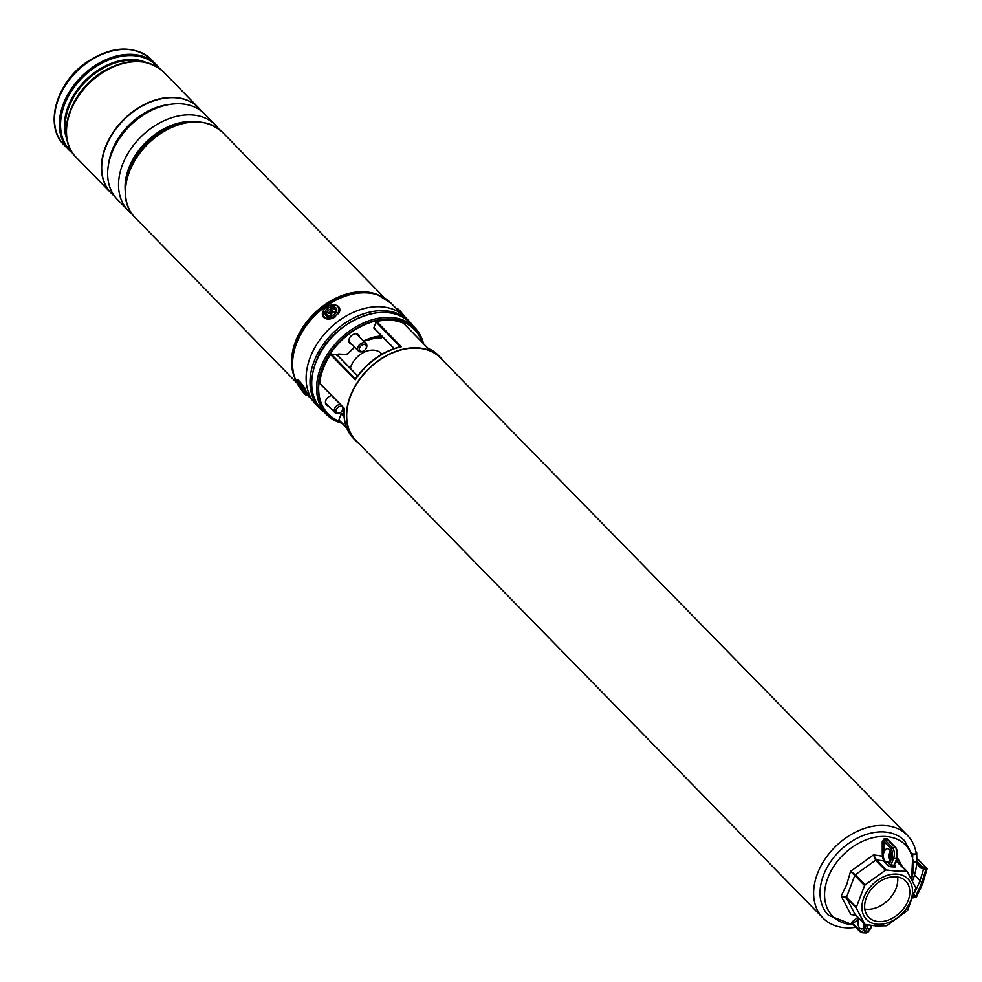 <?xml version="1.0" encoding="UTF-8"?>
<svg xmlns="http://www.w3.org/2000/svg" width="982" height="982" viewBox="0 0 982 982"><rect width="100%" height="100%" fill="white"/><g stroke="black" fill="none" stroke-linecap="round" stroke-linejoin="round"><path stroke-width="1.47" d="M912.425 880.977A59.08 42.3 135.6 0 0 912.953 879.627A59.08 42.3 135.6 0 0 916.746 860.919M916.28 853.788A59.08 42.3 135.6 0 0 907.429 835.351A59.08 42.3 135.6 0 0 859.41 830.355A59.08 42.3 135.6 0 0 817.429 873.698A59.08 42.3 135.6 0 0 822.953 917.974A59.08 42.3 135.6 0 0 855.776 927.315M907.429 835.351L440.476 357.964A59.08 42.3 135.6 0 0 392.456 352.968A59.08 42.3 135.6 0 0 350.476 396.311A59.08 42.3 135.6 0 0 356.012 440.587L822.953 917.974M863.608 925.609A59.08 42.3 135.6 0 0 865.265 925.093M342.092 423.291A61.903 44.325 -44.4 0 1 326.355 414.33A61.903 44.325 -44.4 0 1 320.562 367.931A61.903 44.325 -44.4 0 1 364.555 322.513A61.903 44.325 -44.4 0 1 414.87 327.743A61.903 44.325 -44.4 0 1 423.488 343.675M359.387 336.814A6.039 4.321 135.6 0 0 358.467 334.825A6.039 4.321 135.6 0 0 353.557 334.31A6.039 4.321 135.6 0 0 349.261 338.741A6.039 4.321 135.6 0 0 349.825 343.27A6.039 4.321 135.6 0 0 351.789 344.24M331.646 395.586A6.039 4.321 135.6 0 0 325.815 400.46A6.039 4.321 135.6 0 0 326.38 404.989A6.039 4.321 135.6 0 0 328.344 405.959M359.142 443.803A59.411 42.533 -44.4 0 1 355.766 440.82A59.411 42.533 -44.4 0 1 350.206 396.298A59.411 42.533 -44.4 0 1 392.432 352.71A59.411 42.533 -44.4 0 1 440.709 357.73A59.411 42.533 -44.4 0 1 443.618 361.18M440.709 357.73L438.451 355.41A59.411 42.533 135.6 0 0 428.103 348.426L403.393 323.164A59.411 42.533 135.6 0 0 376.646 321.507L401.356 346.769A59.411 42.533 135.6 0 0 355.275 379.788L356.024 378.782M330.566 354.527L331.241 354.146L355.447 378.892L355.275 379.788L330.566 354.527A59.411 42.533 135.6 0 0 323.225 368.716A59.411 42.533 135.6 0 0 319.69 383.14L344.4 408.402A59.411 42.533 135.6 0 0 353.508 438.5C346.192 430.779 343.099 420.75 344.191 408.414M343.97 414.281A51.776 37.071 -44.4 0 1 342.043 413.447L344.007 415.46M344.4 408.402L319.69 383.14M357.546 375.922L336.58 354.477L331.241 354.146M336.58 354.477L336.924 354.735A2.651 1.903 135.6 0 1 338.557 354.281L338.913 354.306M346.658 427.919L339.023 420.149L346.401 427.256M344.117 417.006L341.135 413.95L338.962 419.658M341.135 413.95L342.043 413.447M374.375 328.332L394.187 348.512M400.226 346.756L376.045 322.035L373.872 327.743M400.263 346.781L401.356 346.769L400.263 346.781M897.523 857.875L902.237 866.443M889.655 851.775L889.238 856.599L891.055 856.611M889.618 842.2L887.433 838.849A1.326 0.81 -87.5 0 0 887.802 839.794L884.586 839.598A1.326 0.749 94.6 0 1 884.266 838.653L887.433 838.849M884.266 838.653L882.229 841.734L884.021 841.635L884.046 852.02A6.641 3.891 -86.4 0 0 883.395 856.378A6.641 3.891 -86.4 0 0 884.573 860.416A6.641 3.891 -86.4 0 0 885.101 861.079A6.641 3.891 -86.4 0 0 886.869 861.963A6.641 3.891 -86.4 0 0 887.053 861.975A6.641 3.891 -86.4 0 0 890.981 857.016A6.641 3.891 -86.4 0 0 889.459 849.602A6.641 3.891 -86.4 0 0 887.691 848.718A6.641 3.891 -86.4 0 0 884.046 852.02L882.253 851.995L882.229 841.734M855.923 915.273L850.878 914.5L841.193 896.026L846.742 884.512L850.572 871.329L873.526 854.868L882.339 856.181L882.253 851.995M857.274 917.765A1.326 0.921 -132 0 1 858.599 918.98L852.916 923.522A1.326 0.97 55 0 0 851.652 922.245L857.887 917.274M851.652 922.245L852.278 923.608M894.774 865.265L895.302 865.805A2.651 1.007 20.8 0 1 894.442 866.996L891.226 866.799A1.326 0.773 -86.4 0 1 891.018 864.982L894.234 865.179L896.762 858.526L893.546 858.317L891.018 864.982L887.053 861.975A1.326 0.945 -44.4 0 1 885.543 863.055L883.64 860.87L882.339 856.181L883.395 856.378M884.573 860.416A1.326 0.835 -50 0 1 883.64 860.87L876.496 859.937L886.329 869.991L897.032 871.181L906.644 871.255L896.259 861.239M873.526 854.868L876.496 859.937A1.326 0.945 -44.4 0 0 875.613 860.232L855.396 874.717L865.228 884.757L885.433 870.285L875.613 860.232L873.526 854.868M896.762 874.09A29.006 20.769 -44.4 0 1 910.682 900.641A29.006 20.769 -44.4 0 1 877.699 924.283A29.006 20.769 -44.4 0 1 863.779 897.732A29.006 20.769 -44.4 0 1 896.762 874.09M907.27 871.635L915.801 887.9L907.552 910.474L886.721 925.744L876.214 925.965L864.884 924.393L856.353 908.129L846.521 898.076L855.052 914.34L865.51 924.774M866.296 897.892A25.888 18.535 -44.4 0 1 884.696 878.902A25.888 18.535 -44.4 0 1 905.735 881.087A25.888 18.535 -44.4 0 1 908.154 900.494A25.888 18.535 -44.4 0 1 889.766 919.483A25.888 18.535 -44.4 0 1 868.726 917.298A25.888 18.535 -44.4 0 1 866.296 897.892M897.597 877A25.888 18.535 -44.4 0 1 896.124 888.182A25.888 18.535 -44.4 0 1 864.823 909.062M886.329 869.991L885.433 870.285M865.228 884.757L864.602 885.555L854.782 875.502L846.521 897.241L856.353 907.294L864.602 885.555M856.353 907.294L856.353 908.129M850.572 871.329L855.396 874.717A1.326 0.945 -44.4 0 0 854.782 875.502L850.572 871.329M841.193 896.026L846.521 897.241A1.326 0.945 -44.4 0 0 846.521 898.076L841.193 896.026M854.905 914.205L850.878 914.5L855.052 914.34A1.326 0.945 -44.4 0 0 855.175 914.512L864.982 924.541M896.652 860.183L897.241 861.349M890.257 850.719A6.641 3.891 -86.4 0 0 889.41 852.364A6.641 3.891 -86.4 0 0 888.906 854.217A6.641 3.891 -86.4 0 0 888.759 856.709L889.888 859.962M906.975 871.329L897.45 861.582A1.326 0.945 -44.4 0 0 897.327 861.423L897.327 861.423A1.326 0.945 -44.4 0 0 896.812 861.202L896.456 860.698M888.759 856.709A6.641 3.891 -86.4 0 0 888.771 857.028A6.641 3.891 -86.4 0 0 889.667 860.293M889.385 841.967L888.452 840.15L896.001 847.871A1.326 0.945 135.6 0 0 895.498 847.65L887.802 839.794M897.192 857.924L896.762 858.526A7.966 4.677 -86.4 0 0 895.498 847.65L892.27 847.454L884.586 839.598L884.021 841.635L890.76 848.534A6.641 3.891 -86.4 0 1 891.828 857.593L889.299 864.258A1.326 0.945 -44.4 0 1 887.789 865.338A2.651 1.007 20.8 0 0 891.226 866.799M865.363 924.749A6.641 3.891 93.6 0 1 861.435 928.923A6.641 3.891 93.6 0 1 859.667 928.039A6.641 3.891 93.6 0 1 858.599 918.98A6.641 3.891 93.6 0 1 858.894 918.317M864.234 927.254A6.641 3.891 93.6 0 1 863.313 922.822M852.916 923.522L859.655 930.42A6.641 3.891 -86.4 0 0 865.081 928.002L866.259 924.884M855.334 914.623A1.326 0.945 -44.4 0 1 855.175 914.512L854.082 913.96M920.036 880.719L914.5 875.06M918.256 864.381L917.728 864.774L920.392 866.566L916.672 862.761M920.92 866.308L921.116 866.517A6.641 4.75 135.6 0 1 920.932 866.32L917.335 862.638A6.641 4.75 -44.4 0 1 916.734 861.521M912.339 854.119A2.651 1.534 -0.8 0 0 915.199 854.328A2.651 1.534 -0.8 0 0 916.734 852.916A2.651 1.534 -0.8 0 0 916.402 852.18L915.899 851.664M916.071 852.916A1.989 1.154 179.2 0 1 914.586 854.058A1.989 1.154 179.2 0 1 912.339 853.518M916.685 862.601L917.335 862.638M923.632 868.947A2985.71 2137.433 -44.4 0 1 919.913 881.112A2985.71 2137.433 -44.4 0 1 914.831 892.294M919.913 881.112L922.81 883.039A2987.035 2138.379 -44.4 0 0 926.91 869.61M917.728 864.774A7.966 5.708 135.6 0 0 918.354 865.596L920.171 867.45A7.966 5.708 -44.4 0 1 919.545 866.627M913.763 862.049A2.651 1.534 -0.8 0 0 916.832 860.502L916.734 852.916M382.747 337.243A8.961 6.42 -44.4 0 1 378.07 338.397A8.961 6.42 -44.4 0 1 374.891 337.17M375.922 336.961A8.298 5.941 135.6 0 0 377.96 337.489A8.298 5.941 135.6 0 0 382.072 336.544M412.624 325.447A62.394 44.669 135.6 0 0 409.064 321.102L405.173 317.137A62.394 44.669 135.6 0 0 381.077 306.789A62.394 44.669 135.6 0 0 317.984 342.485A62.394 44.669 135.6 0 0 315.958 404.4L319.85 408.377A62.394 44.669 135.6 0 0 324.109 412.035M409.064 321.102A62.394 44.669 135.6 0 0 384.969 310.766A62.394 44.669 135.6 0 0 321.875 346.462A62.394 44.669 135.6 0 0 319.85 408.377M218.642 128.875A61.068 43.724 135.6 0 0 215.475 125.095A61.068 43.724 135.6 0 0 151.093 128.274A61.068 43.724 135.6 0 0 128.163 210.504A61.068 43.724 135.6 0 0 131.883 213.745M215.475 125.095L204.587 113.961A61.068 43.724 135.6 0 0 140.205 117.14A61.068 43.724 135.6 0 0 117.263 199.358L128.163 210.504M201.396 111.113A61.068 43.724 135.6 0 0 198.622 107.86A61.068 43.724 135.6 0 0 134.239 111.04A61.068 43.724 135.6 0 0 111.31 193.27A61.068 43.724 135.6 0 0 114.489 196.118M198.536 107.775A61.068 43.724 135.6 0 0 198.45 107.689A61.068 43.724 135.6 0 0 134.068 110.868A61.068 43.724 135.6 0 0 111.138 193.098A61.068 43.724 135.6 0 0 111.224 193.184M325.889 310.324A6.309 4.309 -27.7 0 0 325.631 315.026A6.309 4.309 -27.7 0 0 330.75 316.179A6.309 4.309 -27.7 0 0 334.727 314.093A6.309 4.309 -27.7 0 0 335.856 312.816A6.309 4.309 -27.7 0 0 334.089 306.936A6.309 4.309 -27.7 0 0 325.889 310.324M299.903 387.227A6.309 0.921 -125.6 0 0 305.476 393.266A6.309 0.921 -125.6 0 0 303.573 389.326A6.309 0.921 -125.6 0 0 298.209 383.127A6.309 0.921 -125.6 0 0 299.903 387.227M305.5 389.056A9.292 1.363 -125.6 0 0 297.386 379.96L296.859 380.341A9.292 1.363 54.4 0 1 304.972 389.437A9.292 1.363 54.4 0 1 307.685 395.451L312.988 400.877M350.304 368.36A19.91 14.251 -44.4 0 1 372.644 350.132A19.91 14.251 -44.4 0 1 381.9 354.146M341.417 411.777A3.977 2.848 135.6 0 0 342.325 406.953A3.977 2.848 135.6 0 0 337.489 407.653A3.977 2.848 135.6 0 0 336.58 412.477A3.977 2.848 135.6 0 0 341.417 411.777M343.442 407.653A5.315 3.805 -44.4 0 1 341.417 411.814A5.315 3.805 -44.4 0 1 335.009 412.771A5.315 3.805 -44.4 0 1 336.188 406.29A5.315 3.805 -44.4 0 1 340.312 404.449M360.026 350.758A3.977 2.848 135.6 0 0 364.862 350.058A3.977 2.848 135.6 0 0 365.77 345.234A3.977 2.848 135.6 0 0 360.934 345.922A3.977 2.848 135.6 0 0 360.026 350.758M366.077 343.651A5.315 3.805 -44.4 0 1 364.887 350.071A5.315 3.805 -44.4 0 1 358.455 351.04A5.315 3.805 -44.4 0 1 358.43 351.016A5.315 3.805 -44.4 0 1 359.608 344.596A5.315 3.805 -44.4 0 1 366.041 343.614A5.315 3.805 -44.4 0 1 366.077 343.651M304.346 390.578A4.984 0.724 54.4 0 1 300.394 385.067M303.131 388.688L302.358 387.559M330.995 316.118A4.984 3.4 152.3 0 1 330.86 316.143A4.984 3.4 152.3 0 1 326.662 313.246A4.984 3.4 152.3 0 1 331.769 308.729A4.984 3.4 152.3 0 1 335.746 310.165A4.984 3.4 152.3 0 1 334.531 314.265M334.052 312.448L334.175 311.454L332.996 311.662A1.068 0.724 152.3 0 1 332.1 311.036L332.211 310.103L330.971 310.312L330.86 311.257A1.068 0.724 152.3 0 1 329.768 312.215L328.589 312.423L328.467 313.418L329.645 313.209A1.068 0.724 152.3 0 1 330.541 313.823L330.431 314.768L331.671 314.547L331.781 313.614A1.068 0.724 152.3 0 1 332.873 312.644L334.052 312.448M330.664 313.958A1.522 1.043 152.3 0 1 331.548 314.571M329.191 313.283L328.589 312.423M332.162 311.662L331.879 312.301A1.522 1.043 152.3 0 1 330.639 313.589M331.953 311.699L330.971 310.312M332.407 312.816A1.522 1.043 152.3 0 1 332.247 312.227L332.137 311.319M315.701 362.959A61.903 44.325 135.6 0 0 321.495 409.359C310.803 397.465 308.839 381.937 315.615 362.751C329.277 321.961 387.78 296.957 410.01 322.771A61.903 44.325 135.6 0 0 359.694 317.542A61.903 44.325 135.6 0 0 315.701 362.959M341.122 422.297A60.774 43.503 -44.4 0 1 322.035 368.557A60.774 43.503 -44.4 0 1 374.694 320.733A60.774 43.503 -44.4 0 1 422.518 342.681M381.752 336.225A40.557 29.03 135.6 0 0 363.635 341.147M336.961 354.711A3.314 2.381 -44.4 0 1 339.097 354.048L345.971 354.465A1.989 1.424 135.6 0 0 347.763 353.618A41.219 29.509 -44.4 0 1 354.576 347.088A40.557 29.03 135.6 0 0 347.812 353.581L354.723 347.223M421.916 342.067A60.307 43.171 135.6 0 0 341.073 340.84A60.307 43.171 135.6 0 0 340.521 421.683M363.598 341.11A41.219 29.509 -44.4 0 1 381.532 336.004M345.971 354.465L347.763 353.618A2.651 1.903 -44.4 0 1 345.836 354.698M339.097 354.048L336.691 355.165M853.579 925.069L828.44 915.273A53.273 38.138 -44.4 0 1 823.456 875.355A53.273 38.138 -44.4 0 1 861.312 836.271A53.273 38.138 -44.4 0 1 904.606 840.776L912.744 855.58L911.591 879.393M911.492 879.209A50.917 36.444 135.6 0 0 883.898 836.443A50.917 36.444 135.6 0 0 827.838 878.006A50.917 36.444 135.6 0 0 853.162 924.651M863.325 923.804A50.917 36.444 135.6 0 0 864.099 923.645M887.789 865.338L885.543 863.055M890.76 848.534A1.326 0.945 135.6 0 1 892.27 847.454A7.966 4.677 93.6 0 1 893.546 858.317L891.828 857.593M896.21 848.571A1.326 0.945 135.6 0 0 896.001 847.871L897.364 858.329L894.234 865.179A1.326 0.773 93.6 0 0 894.442 866.996M894.663 864.59L894.786 865.584A1.326 0.945 -44.4 0 0 895.302 865.805M859.655 930.42A1.326 0.945 135.6 0 0 860.293 931.636M868.162 925.154L866.799 928.727L870.027 928.923L871.304 925.535M865.081 928.002L866.799 928.727A7.966 4.677 93.6 0 1 862.417 932.704L865.645 932.9A7.966 4.677 -86.4 0 0 870.027 928.923L870.445 928.334M926.787 869.622L926.333 869.033A0.933 0.663 -44.4 0 1 926.726 869.819A2986.372 2137.9 135.6 0 0 926.787 869.622L927.008 869.279A1.326 0.945 -44.4 0 0 926.861 868.383L916.807 858.108M915.74 897.413L916.415 896.922A2986.372 2137.9 135.6 0 0 916.501 896.738A0.933 0.663 -44.4 0 1 915.555 897.425L913.1 897.769M916.464 896.922A1.326 0.945 -44.4 0 1 915.678 897.56M922.675 883.334A2987.035 2138.379 -44.4 0 1 916.611 896.664L922.896 883.248L926.861 868.383A1.326 0.945 -44.4 0 0 926.456 868.174L916.807 858.305M921.116 866.517A6.641 4.75 135.6 0 0 923.117 867.56L916.746 861.03M922.896 868.751L925.731 869.279L920.171 867.45A7.966 5.708 -44.4 0 0 922.577 868.689L923.117 867.56L926.456 868.174L926.505 869.07M913.493 896.615L915.384 896.517L913.984 895.093M914.107 894.737L915.654 896.321A2985.71 2137.433 135.6 0 0 921.73 882.965A2985.71 2137.433 135.6 0 0 925.854 869.5L925.682 869.316M915.555 897.425L915.384 896.517L916.501 896.738M926.726 869.819L925.842 869.352M916.415 896.922L913.064 897.867M190.213 121.964A57.091 40.863 135.6 0 0 155.991 134.473A57.091 40.863 135.6 0 0 125.586 185.168M125.205 190.631A57.263 40.998 -44.4 0 1 155.598 134.018A57.263 40.998 -44.4 0 1 195.676 121.694M159.244 107.124A57.091 40.863 135.6 0 0 139.137 117.239A57.091 40.863 135.6 0 0 111.445 153.879M108.585 163.969A57.263 40.998 -44.4 0 1 138.744 116.797A57.263 40.998 -44.4 0 1 169.395 104.485M135.086 217.587C115.017 198.659 127.218 155.659 157.55 135.025C183.217 118.356 204.833 117.41 222.411 132.177A61.068 43.724 135.6 0 0 158.028 135.356A61.068 43.724 135.6 0 0 135.086 217.587L297.153 383.262M294.526 377.309A61.068 43.724 -44.4 0 1 324.121 305.169A61.068 43.724 -44.4 0 1 378.573 295.103M296.625 381.998A62.062 44.436 135.6 0 1 325.668 306.445A62.062 44.436 135.6 0 1 391.094 303.217L377.149 294.551A61.117 43.748 135.6 0 0 324.244 305.279A61.117 43.748 135.6 0 0 294.011 375.873L294.674 377.702A61.952 44.35 -44.4 0 1 325.337 306.139A61.952 44.35 -44.4 0 1 378.954 295.263A61.952 44.35 -44.4 0 1 385.693 298.786M67.071 139.763A57.607 41.244 -44.4 0 1 95.168 72.128A57.607 41.244 -44.4 0 1 146.097 62.455M142.218 61.768A57.226 40.962 135.6 0 0 95.757 72.852A57.226 40.962 135.6 0 0 66.469 135.86M72.226 106.031A57.226 40.962 -44.4 0 1 97.807 74.951A57.226 40.962 -44.4 0 1 112.267 66.862M64.112 145.029C43.895 125.88 56.158 82.93 86.404 62.357C112.034 45.675 133.699 44.767 151.437 59.62A61.068 43.724 135.6 0 0 87.054 62.799A61.068 43.724 135.6 0 0 64.112 145.029L68.961 149.976A61.068 43.724 -44.4 0 1 91.903 67.746A61.068 43.724 -44.4 0 1 156.285 64.567A61.068 43.724 -44.4 0 1 159.538 68.495M163.442 71.895A61.068 43.724 135.6 0 0 99.059 75.074A61.068 43.724 135.6 0 0 76.117 157.304L111.04 193A61.068 43.724 -44.4 0 1 133.982 110.77A61.068 43.724 -44.4 0 1 198.364 107.59A61.068 43.724 -44.4 0 1 198.401 107.639L163.442 71.895C145.864 57.128 124.235 58.073 98.568 74.742A60.491 43.306 -44.4 0 1 145.852 62.553M158.286 67.611A60.491 43.306 135.6 0 0 92.787 68.826A60.491 43.306 135.6 0 0 71.956 152.05M67.181 139.505A60.491 43.306 -44.4 0 1 98.568 74.742C68.249 95.364 56.035 138.364 76.117 157.304M72.815 153.327A61.068 43.724 -44.4 0 1 68.961 149.976L72.828 153.352M296.724 382.268A61.952 44.35 -44.4 0 1 294.674 377.702L296.76 382.354M337.685 313.283A8.629 5.892 -27.7 0 0 335.267 305.218A8.629 5.892 -27.7 0 0 324.048 309.87A8.629 5.892 -27.7 0 0 326.466 317.923A8.629 5.892 -27.7 0 0 337.685 313.283M331.155 305.242A9.292 6.346 152.3 0 1 339.33 307.685A9.292 6.346 152.3 0 1 338.434 313.835M335.635 316.634A9.292 6.346 152.3 0 1 322.869 316.314A9.292 6.346 152.3 0 1 323.753 310.165M304.248 389.707A8.629 1.264 -125.6 0 0 297.264 381.372A8.629 1.264 -125.6 0 0 299.215 386.834A8.629 1.264 -125.6 0 0 306.212 395.181A8.629 1.264 -125.6 0 0 304.248 389.707M402.375 314.584A9.292 1.363 -125.6 0 0 396.618 308.851L400.03 310.852L404.24 316.216A8.629 1.264 54.4 0 0 397.44 309.121M331.315 314.608L330.541 313.823M330.136 313.233L329.768 312.215M331.879 312.301L330.86 311.257M333.34 312.571L332.996 311.662M326.355 414.33L321.495 409.359M355.766 440.82L353.508 438.5M414.87 327.743L410.01 322.771M438.451 355.41L428.066 348.365L403.504 323.238M393.868 348.622L373.946 328.233M357.608 375.836L336.826 354.588M344.191 408.426L319.801 383.483M346.683 427.98L339.023 420.149M363.757 341.282L381.838 336.323M355.398 378.954C367.219 362.137 382.243 351.384 400.484 346.695M863.338 923.988L864.258 923.792M907.135 871.451L897.032 861.042M862.417 932.704L859.778 931.415L852.229 923.694M871.807 925.596L870.617 928.739L865.645 932.9M918.158 864.455L916.672 862.92M222.411 132.177L384.735 298.135M391.094 303.217L401.724 314.08M159.563 68.519L151.437 59.62M339.551 308.115L339.33 307.685C334.764 303.278 329.559 304.015 323.729 309.919L323.09 316.744M296.859 380.341C295.496 379.666 296.269 381.826 299.203 386.822C303.88 393.524 306.715 396.397 307.685 395.451L308.213 395.059M325.459 403.013L335.009 412.771M348.905 341.294L358.455 351.04M356.503 333.855L366.041 343.614M330.369 313.356L331.315 314.203M332.1 311.184L332.247 312.436"/></g></svg>
